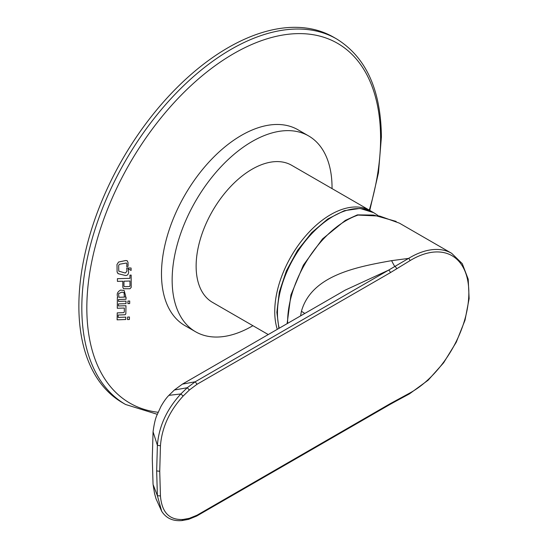 <?xml version="1.0" encoding="UTF-8"?>
<svg xmlns="http://www.w3.org/2000/svg" width="548" height="548" viewBox="0 0 548 548"><rect width="100%" height="100%" fill="white"/><g stroke="black" fill="none" stroke-linecap="round" stroke-linejoin="round"><path stroke-width="0.82" d="M304.777 313.463A37.689 15.748 11 0 0 301.414 311.312C311.545 275.5 355.762 267.054 391.621 260.649L408.568 258.403A82.912 47.868 -60 0 1 410.212 257.43A82.912 47.868 -60 0 1 451.668 253.32L399.396 223.146L379.73 216.076L358.036 215.083A82.912 47.868 120 0 0 346.254 220.501A82.912 47.868 120 0 0 287.632 323.361M287.111 323.669L290.926 294.934L303.38 265.143L322.491 238.935L345.309 220.412L357.317 214.905L358.036 215.083M451.668 253.32L462.265 263.656L468.211 279.206L469.129 298.585L465.019 320.19L456.265 342.212L443.613 362.803L428.146 380.196L409.507 393.841A1.884 1.117 -118.6 0 0 409.938 392.957A81.029 46.785 120 0 0 411.541 392.053A81.029 46.785 120 0 0 468.835 292.817A81.029 46.785 120 0 0 411.541 259.738A81.029 46.785 120 0 0 409.938 260.69L390.279 272.705L197.04 384.271L189.382 389.998L183.155 396.053C169.435 411.027 161.866 427.604 160.448 445.791L159.735 471.273L160.448 495.933C161.797 512.407 169.366 520.244 183.155 519.456L189.389 518.312L197.04 515.202L390.279 403.636A1.884 1.089 60 0 1 389.888 404.499L196.65 516.065L197.04 515.202M160.448 495.933L157.386 495.721L153.084 484.494L154.529 493.371L156.029 498.803L161.694 511.263L157.386 495.721L156.666 470.924L157.386 445.298C158.858 426.522 166.674 409.404 180.84 393.957L187.231 387.744L195.204 381.785L388.443 270.219A1.884 1.089 60 0 1 388.95 270.397A1.884 1.089 60 0 1 390.279 272.705M197.04 384.271L195.204 381.785L182.402 384.121L345.206 290.125L388.443 270.219L408.568 258.403A1.884 1.055 58.6 0 1 409.938 260.69M189.382 389.998L187.231 387.744L174.374 390.005L182.402 384.121M183.155 396.053L180.84 393.957L168.894 395.355L174.374 390.005M160.448 445.791L157.386 445.298L153.063 431.783C154.159 423.727 155.495 418.103 157.071 414.905L160.934 406.486C163.784 401.499 166.434 397.793 168.894 395.355M396.56 268.924A1.884 1.041 58.1 0 0 394.813 266.499A37.689 5.021 72.5 0 1 391.621 260.649M252.895 325.69A113.066 65.281 -60 0 1 195.561 331.752L184.902 325.601A113.066 65.281 -60 0 1 161.482 273.842A113.066 65.281 -60 0 1 210.836 160.057A113.066 65.281 -60 0 1 297.961 129.766L308.62 135.925A113.066 65.281 -60 0 1 332.04 187.683A113.066 65.281 -60 0 1 332.033 188.608M336.588 38.922L333.629 37.216A211.049 121.848 120 0 0 170.997 93.756A211.049 121.848 120 0 0 78.871 306.154A211.049 121.848 120 0 0 122.581 402.766L125.54 404.472A211.049 121.848 -60 0 1 81.823 307.86A211.049 121.848 -60 0 1 173.949 95.462A211.049 121.848 -60 0 1 336.588 38.922C365.995 57.136 380.935 89.851 381.401 137.075L378.463 172.791L369.777 210.398M195.561 331.752A113.066 65.281 -60 0 1 172.147 279.994A113.066 65.281 -60 0 1 221.495 166.215A113.066 65.281 -60 0 1 308.62 135.925M277.288 329.334A79.145 45.696 -60 0 1 274.747 311.538A79.145 45.696 -60 0 1 309.291 231.886A79.145 45.696 -60 0 1 370.277 210.685L291.666 165.297A79.145 45.696 120 0 0 230.674 186.498A79.145 45.696 120 0 0 196.129 266.15A79.145 45.696 120 0 0 212.521 302.38L268.246 334.554M378.223 215.72A79.145 79.145 0 0 0 373.62 212.651A79.118 45.683 120 0 0 373.633 212.665A79.118 45.683 120 0 0 312.435 232.996A79.118 45.683 120 0 0 277.459 313.086A79.118 45.683 120 0 0 279.233 328.211M129.39 319.498L129.444 317.004L127.595 317.073L127.533 319.573L129.39 319.498M129.999 288.748L131.219 287.344L131.157 275.089L129.931 275.123L129.965 278.336L117.402 278.685L117.43 281.377L122.793 281.227L122.827 287.282L123.54 288.734L129.999 288.748M129.999 286.008L129.979 281.021L123.944 281.192L123.971 286.22L124.382 286.666L129.712 286.508L129.999 286.008M123.971 286.22L124.382 286.666M117.354 297.338L117.286 308.271L124.341 308.031L124.286 312.065L123.608 312.655L117.231 312.881L117.121 319.833L125.725 319.518L125.773 317.141L118.163 317.415L118.204 315.011L125.102 314.764L125.841 313.929L125.965 305.709L118.382 305.962L118.402 303.914L125.985 303.661L126.013 301.147L118.505 301.386L118.512 299.489L126.026 299.249L126.04 297.064L125.245 297.084L125.615 295.845L124.136 290.481L120.587 290.077C117.402 291.776 116.477 294.187 117.813 297.324L117.354 297.338M124.382 297.112L124.04 292.564L121.814 292.146L118.546 293.639L118.964 297.283L124.382 297.112M129.677 303.537L129.705 301.023L127.937 301.085L127.91 303.599L129.677 303.537M117.046 267.116L117.094 272.027L118.245 273.712L125.348 275.48C127.239 275.671 128.335 274.589 128.65 272.24L128.143 268.739L131.109 270.452L131.075 268.013L126.739 267.938L126.903 271.329L125.266 273.034L118.765 271.13L118.663 265.383L119.539 264.239L126.458 263.013L126.903 264.047L126.718 266.581L128.102 266.287L128.033 262.465L127.136 260.697L125.725 260.526L118.594 262.033L116.964 264.561L117.046 267.116M117.868 273.562L118.245 273.712M300.626 315.86A82.912 47.868 -60 0 1 301.414 311.312M390.279 403.636L409.938 392.957M159.735 471.273L156.666 470.924M183.155 519.456L181.991 520.566L188.553 519.36L196.65 516.065M189.389 518.312L188.553 519.36M409.507 393.841L396.108 401.068A1.884 1.13 -118 0 0 396.56 400.17M369.304 210.124A207.713 119.923 120 0 0 380.586 138.425A207.713 119.923 120 0 0 233.708 53.629A207.713 119.923 120 0 0 86.831 308.024A207.713 119.923 120 0 0 158.132 412.281M396.142 221.413L373.578 215.076L357.467 214.878M153.043 484.042L152.282 458.327L153.063 431.783M161.694 511.263C166.126 518.244 172.894 521.347 181.991 520.566M389.888 404.499L396.108 401.068M370.277 210.685L371.763 211.603M373.64 212.665L360.084 208.446L344.336 210.665L327.773 218.988L311.723 232.626L297.53 250.409L286.405 270.794L279.316 292.029L276.87 312.298L278.898 328.403M157.297 414.322L125.54 404.472"/></g></svg>
